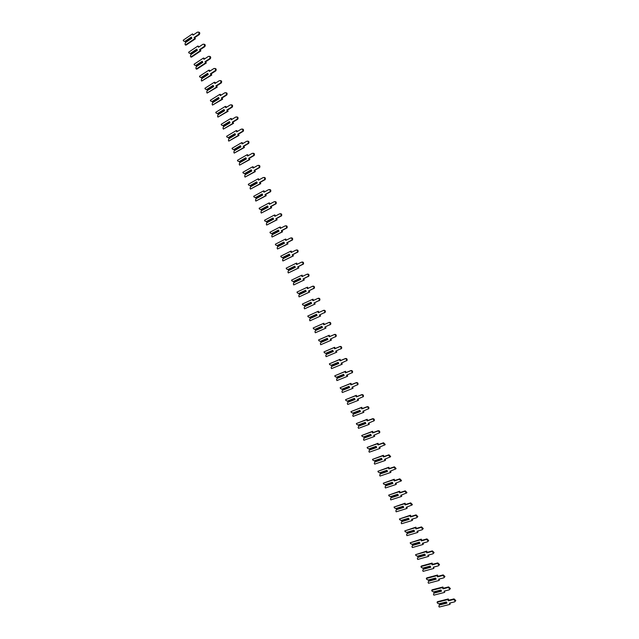 <?xml version="1.0" encoding="UTF-8"?>
<svg xmlns="http://www.w3.org/2000/svg" width="639" height="639" viewBox="0 0 639 639"><rect width="100%" height="100%" fill="white"/><g stroke="black" fill="none" stroke-linecap="round" stroke-linejoin="round"><path stroke-width="0.96" d="M191.812 38.116L185.55 42.366L185.006 44.163L185.382 45.002L194.655 38.739L194.096 37.501L198.593 34.45C199.416 32.821 199.048 32.038 197.483 32.118L193.026 35.137L192.467 33.899L183.209 40.193L183.593 41.04L185.669 41.631L191.588 37.621M185.19 41.583L191.46 37.334M193.553 34.786L192.467 33.899M185.382 45.002L186.109 45.081L195.374 38.827L194.815 37.581L199.312 34.538C200.143 33.164 199.863 32.341 198.481 32.078M184.799 41.471L191.333 37.046L191.876 38.252L185.342 42.677M194.655 38.739L195.374 38.827M194.096 37.501L194.815 37.581M197.267 50.201L190.981 54.395L190.43 56.184L190.813 57.023L200.119 50.84L199.56 49.594L204.105 46.567C204.895 44.946 204.512 44.171 202.962 44.251L198.489 47.238L197.93 46L188.641 52.214L189.024 53.061L191.093 53.652L197.036 49.69M190.622 53.612L196.916 49.411M199.017 46.887L197.93 46M190.813 57.023L191.532 57.087L200.83 50.904L200.271 49.666L204.815 46.639C205.614 45.257 205.319 44.442 203.937 44.203M190.23 53.5L196.788 49.123L197.331 50.337L190.773 54.706M200.119 50.84L200.83 50.904M199.56 49.594L200.271 49.666M202.723 62.279L196.413 66.416L195.861 68.205L196.237 69.044L205.582 62.934L205.023 61.695L209.608 58.676C210.367 57.063 209.975 56.296 208.442 56.384L203.953 59.339L203.394 58.093L194.072 64.235L194.448 65.082L196.524 65.665L202.483 61.751M196.053 65.633L202.363 61.488M204.48 58.988L204.105 58.157L203.394 58.093M196.237 69.044L196.956 69.092L206.285 62.989L205.726 61.751L210.311 58.74C211.078 57.342 210.774 56.544 209.392 56.328M195.662 65.529L202.243 61.208L202.787 62.414L196.205 66.728M205.582 62.934L206.285 62.989M205.023 61.695L205.726 61.751M208.17 74.348L201.836 78.437L201.285 80.218L201.668 81.065L211.038 75.027L210.479 73.789L215.111 70.785C215.838 69.18 215.439 68.429 213.913 68.517L209.416 71.432L208.857 70.194L199.496 76.257L199.879 77.095L201.948 77.678L207.931 73.812M201.485 77.654L207.819 73.565M209.943 71.089L209.56 70.234L208.857 70.194M201.668 81.065L211.741 75.067L211.182 73.828L215.806 70.833C216.549 69.427 216.23 68.637 214.848 68.453M201.093 77.551L207.691 73.285L208.242 74.491L201.636 78.757M211.038 75.027L211.741 75.067M210.479 73.789L211.182 73.828M213.626 86.417L207.268 90.458L206.716 92.232L207.092 93.078L216.501 87.12L215.942 85.882L220.607 82.894C221.31 81.297 220.902 80.546 219.393 80.65L214.872 83.525L214.313 82.279L204.919 88.27L205.303 89.109L207.371 89.692L213.378 85.874M206.916 89.676L213.266 85.634M215.407 83.182L215.008 82.311L214.313 82.279M207.092 93.078L217.188 87.144L216.637 85.906L221.302 82.926C222.013 81.512 221.677 80.73 220.295 80.578M206.525 89.572L213.146 85.362L213.69 86.569L207.068 90.778M216.501 87.12L217.188 87.144M215.942 85.882L216.637 85.906M219.073 98.486L212.691 102.472L212.14 104.245L212.515 105.084L221.957 99.205L221.398 97.967L226.11 94.995C226.773 93.414 226.358 92.671 224.864 92.775L220.335 95.61L219.776 94.372L210.351 100.283L210.726 101.122L212.795 101.697L218.818 97.927M212.34 101.697L218.722 97.703M220.862 95.275L220.463 94.388L219.776 94.372M212.515 105.084L222.644 99.213L222.084 97.975L226.789 95.011C227.476 93.598 227.125 92.823 225.743 92.695M211.948 101.593L218.594 97.432L219.145 98.638L212.491 102.791M221.957 99.205L222.644 99.213M221.398 97.967L222.084 97.975M224.521 110.555L218.115 114.493L217.564 116.258L217.939 117.097L227.412 111.29L226.853 110.052L231.606 107.096C232.245 105.523 231.821 104.788 230.336 104.892L225.791 107.695L225.232 106.457L215.774 112.296L216.15 113.135L218.211 113.702L224.265 109.98M217.763 113.71L224.169 109.772M226.326 107.368L225.91 106.457L225.232 106.457M217.939 117.097L228.091 111.282L227.532 110.052L232.284 107.096C232.931 105.675 232.564 104.908 231.19 104.812M217.38 113.606L224.049 109.501L224.593 110.707L217.923 114.804M227.412 111.29L228.091 111.282M226.853 110.052L227.532 110.052M229.968 122.616L223.546 126.498L222.979 128.263L223.362 129.102L232.868 123.375L232.308 122.137L237.101 119.197C237.708 117.632 237.277 116.905 235.807 117.017L231.246 119.781L230.687 118.542L221.19 124.301L221.573 125.14L223.634 125.707L229.705 122.033M223.187 125.723L229.617 121.833M231.781 119.453L231.358 118.527L230.687 118.542M223.362 129.102L233.539 123.351L232.979 122.113L237.772 119.181C238.387 117.752 238.012 117.001 236.63 116.929M222.803 125.619L229.497 121.57L230.04 122.776L223.346 126.818M232.868 123.375L233.539 123.351M232.308 122.137L232.979 122.113M235.416 134.677L228.962 138.511L228.403 140.26L228.786 141.107L238.323 135.452L237.764 134.214L242.596 131.291C243.171 129.741 242.732 129.022 241.278 129.134L236.702 131.858L236.142 130.62L226.613 136.299L226.997 137.145L229.05 137.704L235.144 134.078M228.61 137.728L235.056 133.894M237.237 131.538L236.805 130.588L236.142 130.62M228.786 141.107L238.986 135.42L238.427 134.182L243.259 131.259C243.85 129.821 243.451 129.078 242.077 129.038M228.227 137.625L234.944 133.631L235.487 134.837L228.77 138.831M238.323 135.452L238.986 135.42M237.764 134.214L238.427 134.182M240.855 146.738L234.385 150.516L233.826 152.266L234.201 153.104L243.771 147.529L243.211 146.291L248.084 143.384C248.635 141.842 248.188 141.131 246.75 141.243L242.149 143.935L241.59 142.697L232.037 148.304L232.412 149.143L234.465 149.702L240.583 146.123M234.034 149.734L240.504 145.948M242.692 143.623L242.253 142.657L241.59 142.697M234.201 153.104L244.433 147.481L243.874 146.243L248.739 143.336C249.298 141.89 248.891 141.163 247.517 141.147M233.65 149.638L240.384 145.692L240.935 146.898L234.193 150.836M243.771 147.529L244.433 147.481M243.211 146.291L243.874 146.243M246.303 158.792L239.809 162.514L239.242 164.263L239.617 165.102L249.226 159.606L248.667 158.368L253.571 155.469C254.09 153.943 253.643 153.24 252.213 153.36L247.605 156.012L247.045 154.774L237.452 160.301L237.828 161.14L239.889 161.691L246.023 158.168M239.457 161.739L245.943 158.009M248.148 155.7L247.7 154.718L247.045 154.774M239.617 165.102L249.881 159.534L249.322 158.304L254.226 155.413C254.753 153.959 254.33 153.24 252.948 153.256M239.066 161.643L245.831 157.753L246.374 158.959L239.609 162.841M249.226 159.606L249.881 159.534M248.667 158.368L249.322 158.304M251.742 170.845L245.224 174.519L244.657 176.252L245.033 177.091L254.673 171.675L254.114 170.437L259.059 167.554C259.554 166.044 259.091 165.349 257.685 165.469L253.052 168.081L252.493 166.843L242.868 172.298L243.251 173.137L245.296 173.68L251.454 170.206M244.873 173.736L251.391 170.062M253.595 167.777L253.14 166.771L252.493 166.843M245.033 177.091L255.32 171.595L254.761 170.357L259.706 167.482C260.201 166.02 259.761 165.317 258.388 165.357M244.489 173.64L251.271 169.806L251.822 171.012L245.033 174.838M254.673 171.675L255.32 171.595M254.114 170.437L254.761 170.357M257.182 182.89L250.648 186.516L250.073 188.249L250.448 189.088L260.121 183.744L259.562 182.506L264.546 179.639C265.009 178.145 264.546 177.45 263.148 177.57L258.499 180.15L257.94 178.912L248.283 184.288L248.667 185.126L250.712 185.669L256.894 182.243M250.296 185.733L256.83 182.107M259.051 179.847L258.587 178.824L257.94 178.912M250.448 189.088L260.76 183.649L260.201 182.411L265.185 179.551C265.656 178.081 265.201 177.386 263.819 177.466M249.905 185.637L256.718 181.859L257.261 183.066L250.448 186.836M260.121 183.744L260.76 183.649M259.562 182.506L260.201 182.411M262.621 194.935L256.063 198.505L255.488 200.239L255.864 201.077L265.568 195.806L265.009 194.568L270.033 191.724C270.473 190.238 269.993 189.551 268.612 189.671L263.947 192.219L263.388 190.981L253.699 196.277L254.082 197.116L256.127 197.659L262.325 194.28M255.712 197.731L262.27 194.152M264.498 191.916L264.027 190.877L263.388 190.981M255.864 201.077L266.199 195.694L265.648 194.464L270.656 191.62C271.096 190.142 270.632 189.456 269.251 189.567M255.32 197.635L262.158 193.913L262.701 195.111L255.864 198.833M265.568 195.806L266.199 195.694M265.009 194.568L265.648 194.464M268.06 206.98L261.479 210.503L260.904 212.22L261.279 213.059L271.016 207.867L270.457 206.637L275.513 203.801C275.928 202.331 275.449 201.652 274.075 201.772L269.394 204.28L268.835 203.042L259.114 208.266L259.49 209.105L261.535 209.64L267.757 206.309M261.127 209.72L267.709 206.197M269.946 203.985L269.466 202.922L268.835 203.042M261.279 213.059L271.639 207.747L271.088 206.509L276.136 203.681C276.543 202.212 276.064 201.533 274.698 201.652M260.744 209.632L267.597 205.958L268.14 207.164L261.279 210.83M271.016 207.867L271.639 207.747M270.457 206.637L271.088 206.509M273.492 219.017L266.894 222.492L266.311 224.209L266.695 225.048L276.463 219.928L275.904 218.69L280.992 215.878C281.376 214.416 280.896 213.753 279.539 213.873L274.842 216.341L274.283 215.103L264.53 220.247L264.905 221.086L266.95 221.621L273.188 218.338M266.543 221.709L273.141 218.234M275.393 216.054L274.906 214.968L274.283 215.103M266.695 225.048L277.078 219.792L276.519 218.554L281.607 215.742C281.991 214.289 281.511 213.618 280.154 213.738M266.151 221.621L273.037 218.003L273.58 219.201L266.695 222.819M276.463 219.928L277.078 219.792M275.904 218.69L276.519 218.554M278.931 231.054L272.302 234.473L271.719 236.182L272.102 237.021L281.903 231.989L281.344 230.751L286.464 227.955C286.831 226.51 286.344 225.847 284.994 225.966L280.289 228.403L279.73 227.164L269.938 232.237L270.313 233.067L271.95 233.698L278.62 230.359M271.95 233.698L278.58 230.28M280.841 228.115L280.345 227.013L279.73 227.164M272.102 237.021L282.518 231.829L281.959 230.599L287.079 227.803C287.438 226.358 286.951 225.695 285.601 225.815M271.567 233.602L278.468 230.04L279.019 231.246L272.11 234.809M281.903 231.989L282.518 231.829M281.344 230.751L281.959 230.599M284.363 243.092L277.717 246.454L277.134 248.164L277.51 249.002L287.35 244.042L286.791 242.804L291.943 240.024C292.287 238.595 291.791 237.94 290.449 238.059L285.729 240.456L285.17 239.218L275.345 244.21L275.728 245.049L277.366 245.68L284.043 242.389M277.366 245.68L284.012 242.309M286.28 240.176L285.777 239.058L285.17 239.218M277.51 249.002L287.949 243.866L287.398 242.636L292.542 239.857C292.886 238.427 292.39 237.772 291.057 237.892M276.983 245.592L283.908 242.077L284.451 243.283L277.526 246.79M287.35 244.042L287.949 243.866M286.791 242.804L287.398 242.636M289.794 255.129L283.125 258.436L282.542 260.137L282.917 260.976L292.79 256.087L292.231 254.857L297.415 252.093C297.734 250.68 297.231 250.025 295.913 250.145L291.168 252.509L290.609 251.271L280.753 256.191L281.136 257.022L282.773 257.661L289.475 254.402M282.773 257.661L289.443 254.346M291.727 252.229L291.216 251.095L290.609 251.271M282.917 260.976L293.389 255.904L292.83 254.673L298.006 251.91C298.333 250.496 297.83 249.849 296.504 249.969M282.39 257.573L289.339 254.114L289.882 255.32L282.933 258.771M292.79 256.087L293.389 255.904M292.231 254.857L292.83 254.673M295.226 267.158L288.532 270.417L287.949 272.11L288.325 272.949L298.229 268.14L297.67 266.902L302.886 264.163C303.19 262.757 302.678 262.118 301.368 262.23L296.608 264.554L296.049 263.324L286.16 268.164L286.544 268.995L288.181 269.642L294.898 266.423M288.181 269.642L294.875 266.375M297.167 264.282L296.648 263.124L296.049 263.324M288.325 272.949L298.82 267.941L298.261 266.703L303.477 263.963C303.773 262.565 303.269 261.918 301.959 262.038M287.806 269.554L294.779 266.151L295.322 267.35L288.341 270.752M298.229 268.14L298.82 267.941M297.67 266.902L298.261 266.703M300.657 279.179L293.94 282.39L293.349 284.083L293.732 284.922L303.669 280.186L303.11 278.947L308.357 276.224C308.637 274.834 308.126 274.195 306.824 274.315L302.047 276.599L301.488 275.369L291.568 280.13L291.951 280.968L293.589 281.615L300.322 278.436M293.589 281.615L300.306 278.396M302.606 276.336L302.079 275.161L301.488 275.369M293.732 284.922L304.252 279.97L303.693 278.74L308.933 276.016C309.212 274.626 308.701 273.987 307.407 274.107L307.016 274.243M293.213 281.527L300.21 278.181L300.753 279.379L293.748 282.726M303.669 280.186L304.252 279.97M303.11 278.947L303.693 278.74M306.089 291.208L299.348 294.363L298.756 296.049L299.132 296.887L309.108 292.231L308.549 290.993L313.821 288.285C314.084 286.911 313.565 286.28 312.271 286.392L307.487 288.644L306.928 287.414L296.975 292.095L297.351 292.934L298.996 293.589L305.746 290.449M298.996 293.589L305.738 290.425M308.046 288.381L307.511 287.191L306.928 287.414M299.132 296.887L309.683 291.999L309.124 290.769L314.396 288.061C314.652 286.687 314.14 286.056 312.846 286.168L312.407 286.344M298.621 293.501L305.634 290.21L306.177 291.408L299.156 294.699M309.108 292.231L309.683 291.999M308.549 290.993L309.124 290.769M311.512 303.229L304.755 306.337L304.164 308.014L304.539 308.853L314.54 304.268L313.981 303.038L319.284 300.346C319.524 298.988 319.005 298.357 317.727 298.477L312.926 300.689L312.367 299.451L302.375 304.06L302.758 304.899L304.404 305.554L311.169 302.455L304.404 305.554M313.485 300.426L312.942 299.212L312.367 299.451M304.539 308.853L315.115 304.02L314.556 302.79L319.851 300.106C320.091 298.748 319.572 298.125 318.294 298.237L317.791 298.445M304.028 305.474L311.065 302.231L311.608 303.437L304.563 306.672M314.54 304.268L315.115 304.02M313.981 303.038L314.556 302.79M310.163 318.302L316.944 315.243L310.163 318.302L309.564 319.971L309.939 320.81L319.971 316.305L319.42 315.075L324.748 312.407C324.971 311.057 324.452 310.434 323.182 310.546L318.358 312.727L317.799 311.489L307.782 316.025L308.158 316.864L309.811 317.519L316.593 314.46M318.925 312.471L318.366 311.233L317.799 311.489M324.245 312.902L325.307 312.151C325.531 310.802 325.011 310.187 323.741 310.29L323.182 310.546M319.971 316.305L320.538 316.049L319.987 314.819M309.428 317.439L316.497 314.252L317.04 315.458L309.971 318.637M315.562 330.267L322.368 327.264L315.562 330.267L314.963 331.929L315.339 332.767L325.411 328.342L324.852 327.104L330.211 324.46C330.419 323.126 329.892 322.511 328.63 322.623L323.789 324.756L323.238 323.526L313.182 327.983L313.557 328.821L315.211 329.484L322.016 326.481M329.764 324.939L330.762 324.189C330.97 322.855 330.443 322.24 329.181 322.352L324.348 324.492L323.797 323.254L313.182 327.983M325.411 328.342L325.962 328.063L325.419 326.856M314.835 329.404L321.92 326.273L322.463 327.472L315.37 330.603M323.789 324.756L324.348 324.492M323.238 323.526L323.797 323.254M327.783 339.245L320.962 342.224L320.363 343.886L320.738 344.725L330.842 340.371L330.283 339.141L335.675 336.513C335.858 335.195 335.331 334.58 334.077 334.692L329.229 336.793L328.67 335.563L318.581 339.94L318.957 340.779L320.61 341.45L327.44 338.494M335.275 336.969L336.218 336.226C336.41 334.908 335.874 334.301 334.628 334.405L329.78 336.505L329.221 335.275L318.581 339.94M330.842 340.371L331.393 340.084L330.85 338.894M320.962 342.224L327.791 339.269M320.235 341.37L327.344 338.287L327.887 339.493L320.778 342.568M329.229 336.793L329.78 336.505M328.67 335.563L329.221 335.275M333.199 351.242L326.361 354.182L325.762 355.843L326.138 356.674L336.274 352.401L335.715 351.17L341.13 348.567C341.298 347.257 340.763 346.65 339.525 346.753L334.652 348.822L334.101 347.592L323.981 351.897L324.356 352.736L326.01 353.407L332.863 350.499M340.779 348.998L341.673 348.263C341.841 346.953 341.306 346.354 340.068 346.458L335.203 348.519L334.644 347.289L323.981 351.897M336.274 352.401L336.817 352.097L336.29 350.923M326.361 354.182L333.215 351.282M325.634 353.327L332.775 350.3L333.31 351.506L326.178 354.525M334.652 348.822L335.203 348.519M334.101 347.592L334.644 347.289M338.614 363.24L331.761 366.139L331.154 367.792L331.537 368.623L341.705 364.43L341.146 363.192L346.586 360.612C346.745 359.318 346.202 358.719 344.972 358.814L340.084 360.851L339.533 359.613L329.373 363.847L329.756 364.685L331.409 365.364L338.287 362.513M346.562 360.851L347.121 360.3C347.273 359.006 346.737 358.407 345.507 358.503L340.627 360.532L340.068 359.302L329.373 363.847M341.705 364.43L342.24 364.11L341.721 362.96M331.761 366.139L338.638 363.287M331.034 365.284L338.199 362.313L338.734 363.511L331.577 366.482M340.084 360.851L340.627 360.532M339.533 359.613L340.068 359.302M344.03 375.229L337.16 378.096L336.553 379.742L336.929 380.572L347.129 376.451L346.578 375.221L352.041 372.657C352.185 371.379 351.642 370.78 350.412 370.876L345.515 372.872L344.956 371.642L334.772 375.796L335.148 376.635L336.809 377.314L343.702 374.51M352.001 372.896L352.568 372.329C352.704 371.043 352.169 370.452 350.939 370.548L346.05 372.545L345.491 371.315L334.772 375.796M347.129 376.451L347.656 376.115L347.153 374.981M337.16 378.096L344.054 375.293M336.433 377.242L343.614 374.318L344.157 375.524L336.977 378.44M345.515 372.872L346.05 372.545M344.956 371.642L345.491 371.315M349.437 387.218L342.56 390.046L341.945 391.683L342.328 392.522L352.56 388.472L352.001 387.234L357.497 384.702C357.616 383.432 357.073 382.841 355.859 382.937L350.939 384.894L350.388 383.664L340.164 387.737L340.547 388.576L342.208 389.263L349.126 386.515M357.441 384.942L358.016 384.358C358.136 383.088 357.592 382.497 356.378 382.593L351.466 384.55L350.915 383.32L340.164 387.737M352.56 388.472L353.079 388.121L352.576 387.01M342.56 390.046L349.477 387.298M341.833 389.191L349.038 386.323L349.581 387.53L342.368 390.389M350.939 384.894L351.466 384.55M350.388 383.664L350.915 383.32M354.853 399.207L347.951 401.987L347.336 403.624L347.72 404.463L357.984 400.485L357.425 399.255L362.944 396.747C363.056 395.485 362.513 394.902 361.299 394.99L356.37 396.915L355.811 395.685L345.563 399.687L345.939 400.517L347.6 401.212L354.541 398.512M362.872 396.979L363.455 396.388C363.567 395.126 363.024 394.543 361.81 394.63L356.889 396.555L356.33 395.325L345.563 399.687M357.984 400.485L358.503 400.126L358.008 399.032M347.951 401.987L354.893 399.295M347.225 401.14L354.453 398.329L354.996 399.527L347.768 402.338M356.37 396.915L356.889 396.555M355.811 395.685L356.33 395.325M360.26 411.189L353.686 413.689L352.728 415.566L353.111 416.396L363.407 412.506L362.848 411.268L368.391 408.784C368.495 407.538 367.944 406.955 366.738 407.043L361.794 408.928L361.235 407.698L350.955 411.628L351.33 412.459L353 413.161L359.957 410.51M368.304 409.016L368.903 408.409C368.999 407.163 368.447 406.588 367.249 406.668L362.305 408.553L361.754 407.323L350.955 411.628M363.407 412.506L363.918 412.123L363.431 411.053M353.351 413.936L360.308 411.292M352.624 413.09L359.877 410.326L360.42 411.524L353.159 414.28M361.794 408.928L362.305 408.553M361.235 407.698L361.754 407.323M365.676 423.17L359.07 425.622L358.12 427.499L358.503 428.338L368.831 424.512L368.272 423.282L373.839 420.821C373.927 419.591 373.376 419.008 372.178 419.096L367.217 420.941L366.658 419.711L356.346 423.561L356.722 424.4L358.391 425.103L365.372 422.507M373.743 421.053L374.342 420.438C374.43 419.2 373.871 418.625 372.681 418.705L367.721 420.55L367.169 419.32L356.346 423.561M368.831 424.512L369.334 424.12L368.855 423.066M358.743 425.878L365.724 423.282M358.016 425.031L365.292 422.323L365.835 423.521L358.559 426.221M367.217 420.941L367.721 420.55M366.658 419.711L367.169 419.32M371.083 435.151L364.462 437.547L363.511 439.432L363.887 440.271L374.254 436.525L373.695 435.295L379.286 432.859C379.366 431.637 378.807 431.061 377.617 431.141L372.641 432.954L372.082 431.724L361.73 435.494L362.113 436.333L363.783 437.036L370.788 434.496M379.183 433.074L379.782 432.451C379.854 431.229 379.294 430.654 378.112 430.734L373.136 432.547L372.585 431.317L361.73 435.494M374.254 436.525L374.75 436.117L374.286 435.079M364.134 437.819L371.139 435.271M363.407 436.972L370.708 434.32L371.251 435.518L363.95 438.162M372.641 432.954L373.136 432.547M372.082 431.724L372.585 431.317M376.491 447.124L369.845 449.481L368.903 451.366L369.278 452.196L379.678 448.53L379.119 447.3L384.734 444.896L383.057 443.186L378.064 444.96L377.505 443.73L367.121 447.428L367.497 448.266L369.174 448.977L376.195 446.485M384.646 445.095L385.221 444.472L383.544 442.763L378.552 444.536L378 443.314L367.121 447.428M379.678 448.53L380.165 448.107L379.702 447.092M369.526 449.752L376.555 447.26M368.799 448.905L376.123 446.31L376.667 447.508L369.342 450.104M378.064 444.96L378.552 444.536M377.505 443.73L378 443.314M381.898 459.098L375.229 461.398L374.286 463.291L374.662 464.13L385.093 460.535L384.542 459.305L390.173 456.925L388.488 455.224L383.48 456.965L382.929 455.735L372.513 459.361L372.888 460.192L374.558 460.911L381.611 458.467M390.094 457.109L390.653 456.486L388.967 454.792L383.967 456.534L383.408 455.303L372.513 459.361M385.093 460.535L385.573 460.096L385.125 459.098M374.909 461.685L381.962 459.249M374.19 460.847L381.531 458.299L382.074 459.497L374.726 462.037M383.48 456.965L383.967 456.534M382.929 455.735L383.408 455.303M387.298 471.063L380.612 473.323L379.67 475.216L380.053 476.055L390.509 472.533L389.958 471.302L395.621 468.954L393.928 467.261L388.903 468.962L388.344 467.732L377.897 471.286L378.272 472.117L379.949 472.844L387.018 470.448M395.549 469.122L396.084 468.499L394.399 466.813L389.375 468.515L388.824 467.285L377.897 471.286M390.509 472.533L390.988 472.085L390.549 471.103M380.301 473.619L387.37 471.231M379.582 472.772L386.946 470.28L387.49 471.478L380.117 473.97M388.903 468.962L389.375 468.515M388.344 467.732L388.824 467.285M392.705 483.036L385.996 485.241L385.053 487.142L385.437 487.972L395.932 484.53L395.373 483.308L401.06 480.975L399.359 479.298L394.319 480.967L393.76 479.737L383.28 483.204L383.656 484.042L385.333 484.769L392.434 482.429M400.996 481.135L401.524 480.512L399.822 478.835L394.79 480.504L394.231 479.274L383.28 483.204M395.932 484.53L396.396 484.066L395.964 483.108M385.684 485.544L392.785 483.204M384.966 484.705L392.354 482.269L392.897 483.467L385.509 485.896M394.319 480.967L394.79 480.504M393.76 479.737L394.231 479.274M398.105 494.993L391.38 497.158L390.437 499.059L390.82 499.898L401.348 496.527L400.789 495.297L406.492 493.004L404.791 491.327L399.734 492.957L399.175 491.734L388.664 495.129L389.039 495.96L390.725 496.695L397.841 494.402M406.444 493.14L406.955 492.525L405.254 490.856L400.198 492.485L399.647 491.255L388.664 495.129M401.348 496.527L401.811 496.048L401.388 495.105M391.076 497.469L398.193 495.185M390.349 496.631L397.77 494.243L398.305 495.441L390.892 497.829M399.734 492.957L400.198 492.485M399.175 491.734L399.647 491.255M403.505 506.959L396.755 509.067L395.821 510.976L396.196 511.815L406.763 508.524L406.204 507.294L411.931 505.026L410.222 503.364L405.15 504.954L404.591 503.724L394.047 507.046L394.423 507.877L396.108 508.62L403.241 506.384M411.891 505.145L412.387 504.53L410.677 502.869L405.605 504.459L405.054 503.236L394.047 507.046M406.763 508.524L407.219 508.021L406.803 507.102M396.46 509.395L403.592 507.158M395.741 508.556L403.177 506.224L403.712 507.422L396.276 509.746M405.15 504.954L405.605 504.459M404.591 503.724L405.054 503.236M408.904 518.916L402.139 520.985L401.204 522.894L401.58 523.724L412.171 520.513L411.62 519.283L416.708 517.734L417.371 517.047L415.654 515.385L410.565 516.943L410.006 515.713L399.431 518.964L399.806 519.795L401.492 520.537L408.648 518.349M417.331 517.151L417.81 516.536L416.101 514.882L411.013 516.44L410.462 515.21L399.431 518.964M412.171 520.513L412.618 520.002L412.219 519.1M401.843 521.312L409 519.132M401.124 520.481L408.577 518.197L409.12 519.395L401.659 521.672M410.565 516.943L411.013 516.44M410.006 515.713L410.462 515.21M414.304 530.873L407.514 532.886L406.58 534.803L406.955 535.642L417.586 532.495L417.027 531.273L422.139 529.755L422.802 529.06L421.077 527.415L415.973 528.932L415.422 527.702L404.806 530.873L405.182 531.704L406.875 532.455L414.056 530.322M422.778 529.148L423.242 528.533L421.516 526.887L416.42 528.413L415.869 527.183L404.806 530.873M417.586 532.495L418.026 531.975L417.626 531.089M407.219 533.23L414.407 531.097M406.5 532.399L413.984 530.17L414.527 531.368L407.043 533.589M415.973 528.932L416.42 528.413M415.422 527.702L415.869 527.183M419.703 542.823L412.89 544.795L411.963 546.712L412.339 547.551L422.994 544.484L422.443 543.254L427.563 541.776L428.234 541.073L426.509 539.436L421.389 540.921L420.829 539.691L410.19 542.783L410.565 543.621L412.251 544.372L419.456 542.287M428.218 541.145L428.665 540.538L426.94 538.893L421.82 540.378L421.269 539.156L410.19 542.783M422.994 544.484L423.433 543.941L423.042 543.078M412.602 545.147L419.807 543.062M411.883 544.308L419.392 542.136L419.927 543.334L412.427 545.506M421.389 540.921L421.82 540.378M420.829 539.691L421.269 539.156M425.095 554.78L418.265 556.697L417.339 558.622L417.714 559.452L428.41 556.465L427.85 555.235L432.986 553.797L433.665 553.086L431.932 551.449L426.796 552.903L426.245 551.673L415.566 554.692L415.941 555.523L417.634 556.281L424.855 554.245M433.649 553.142L434.089 552.535L432.355 550.898L427.227 552.352L426.676 551.122L415.566 554.692M428.41 556.465L428.833 555.906L428.457 555.067M417.978 557.056L425.207 555.027M417.267 556.226L424.791 554.109L425.334 555.299L417.802 557.416M426.796 552.903L427.227 552.352M426.245 551.673L426.676 551.122M430.494 566.721L423.641 568.598L422.714 570.523L423.09 571.354L433.817 568.446L433.258 567.216L438.418 565.811L439.097 565.1L437.356 563.47L432.204 564.876L431.652 563.654L420.941 566.593L421.317 567.432L423.01 568.191L430.255 566.21M439.089 565.132L439.512 564.525L437.779 562.903L432.627 564.309L432.076 563.087L421.373 566.034L420.941 566.593M433.817 568.446L433.865 567.049M423.361 568.966L430.606 566.985M422.643 568.135L430.199 566.066L430.734 567.264L423.178 569.325M432.204 564.876L432.627 564.309M431.652 563.654L432.076 563.087M435.886 578.67L429.009 580.492L428.09 582.425L428.465 583.255L439.225 580.42L438.666 579.19L443.833 577.824L444.52 577.105L442.779 575.483L437.611 576.857L437.06 575.627L426.317 578.495L426.692 579.333L428.386 580.1L435.654 578.167M444.52 577.121L444.936 576.522L443.194 574.9L438.027 576.274L437.475 575.052L426.74 577.92L426.317 578.495M439.225 580.42L439.273 579.03M428.737 580.867L436.006 578.942M428.018 580.044L435.598 578.031L436.133 579.222L428.561 581.234M437.611 576.857L438.027 576.274M437.06 575.627L437.475 575.052M441.277 590.612L434.384 592.385L433.458 594.326L433.841 595.157L444.624 592.393L444.073 591.163L449.257 589.829L449.952 589.11L448.203 587.489L443.019 588.831L442.468 587.6L431.684 590.396L432.068 591.227L433.761 592.002L441.054 590.116M450.351 588.511L449.952 589.11L450.351 588.511L448.61 586.898L443.426 588.231L442.875 587.009L432.108 589.805L431.684 590.396M444.624 592.393L444.68 591.011M434.113 592.776L441.405 590.899M433.394 591.946L440.998 589.989L441.533 591.187L433.937 593.136M443.019 588.831L443.426 588.231M442.468 587.6L442.875 587.009M446.669 602.553L439.752 604.278L438.833 606.219L439.209 607.05L450.032 604.366L449.481 603.136L454.68 601.842L455.375 601.107L453.626 599.502L448.426 600.804L447.867 599.574L437.06 602.289L437.435 603.128L439.137 603.903L446.453 602.074M455.775 600.5L455.375 601.107L455.775 600.5L454.017 598.887L448.826 600.189L448.274 598.967L437.475 601.682L437.06 602.289M450.032 604.366L450.088 602.984M439.488 604.678L446.805 602.849M438.769 603.847L446.389 601.946L446.933 603.136L439.312 605.037M448.426 600.804L448.826 600.189M447.867 599.574L448.274 598.967M198.553 34.482L199.272 34.57M204.033 46.615L204.744 46.695M209.504 58.756L210.215 58.812M214.984 70.881L215.678 70.929M220.463 83.014L221.15 83.038M225.934 95.139L226.613 95.147M231.406 107.256L232.085 107.256M236.877 119.381L237.548 119.365M242.349 131.49L243.012 131.466M247.812 143.607L248.467 143.559M253.284 155.716L253.931 155.66M258.747 167.825L259.394 167.753M264.211 179.934L264.85 179.839M269.674 192.035L270.305 191.924M275.137 204.137L275.76 204.009M280.601 216.23L281.216 216.094M286.056 228.323L286.663 228.171M291.52 240.416L292.119 240.248M296.975 252.501L297.566 252.325M302.431 264.586L303.022 264.394M307.886 276.671L308.469 276.463M313.342 288.748L313.909 288.524M318.789 300.825L319.356 300.586M328.63 322.623L329.181 322.352M334.077 334.692L334.628 334.405M339.525 346.753L340.068 346.458M344.972 358.814L345.507 358.503M350.412 370.876L350.939 370.548M355.859 382.937L356.378 382.593M361.299 394.99L361.81 394.63M366.738 407.043L367.249 406.668M372.178 419.096L372.681 418.705M377.617 431.141L378.112 430.734M383.057 443.186L383.544 442.763M388.488 455.224L388.967 454.792M393.928 467.261L394.399 466.813M399.359 479.298L399.822 478.835M404.791 491.327L405.254 490.856M410.222 503.364L410.677 502.869M415.654 515.385L416.101 514.882M421.077 527.415L421.516 526.887M426.509 539.436L426.94 538.893M431.932 551.449L432.355 550.898M437.356 563.47L437.779 562.903M442.779 575.483L443.194 574.9M448.203 587.489L448.61 586.898M453.626 599.502L454.017 598.887M198.593 34.45L199.312 34.538M204.105 46.567L204.815 46.639M209.608 58.676L210.311 58.74M215.111 70.785L215.806 70.833M220.607 82.894L221.302 82.926M226.11 94.995L226.789 95.011M231.606 107.096L232.284 107.096M237.101 119.197L237.772 119.181M242.596 131.291L243.259 131.259M248.084 143.384L248.739 143.336M253.571 155.469L254.226 155.413M259.059 167.554L259.706 167.482M264.546 179.639L265.185 179.551M270.033 191.724L270.656 191.62M275.513 203.801L276.136 203.681M280.992 215.878L281.607 215.742M286.464 227.955L287.079 227.803M291.943 240.024L292.542 239.857M297.415 252.093L298.006 251.91M302.886 264.163L303.477 263.963M308.357 276.224L308.933 276.016M313.821 288.285L314.396 288.061M319.284 300.346L319.851 300.106M324.748 312.407L325.307 312.151M330.211 324.46L330.762 324.189M335.675 336.513L336.218 336.226M341.13 348.567L341.673 348.263M346.586 360.612L347.121 360.3M352.041 372.657L352.568 372.329M357.497 384.702L358.016 384.358M362.944 396.747L363.455 396.388M368.391 408.784L368.903 408.409M373.839 420.821L374.342 420.438M379.286 432.859L379.782 432.451M384.734 444.896L385.221 444.472M390.173 456.925L390.653 456.486M395.621 468.954L396.084 468.499M401.06 480.975L401.524 480.512M406.492 493.004L406.955 492.525M411.931 505.026L412.387 504.53M417.371 517.047L417.81 516.536M422.802 529.06L423.242 528.533M428.234 541.073L428.665 540.538M433.665 553.086L434.089 552.535M439.097 565.1L439.512 564.525M444.52 577.105L444.936 576.522"/></g></svg>
